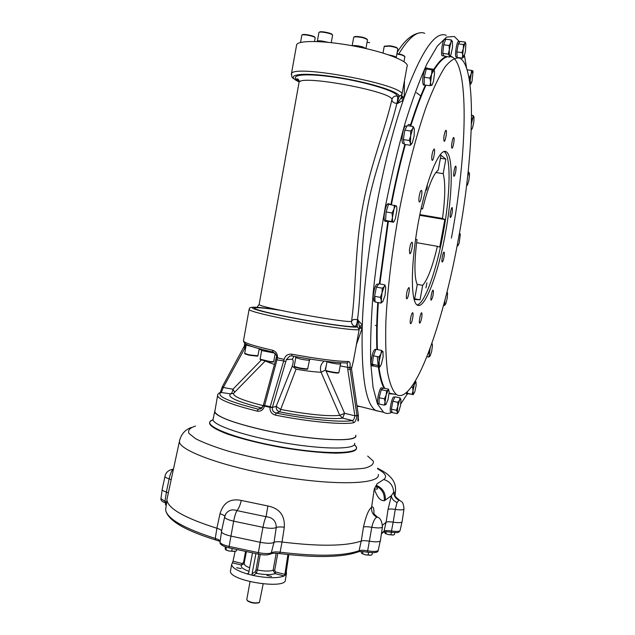<?xml version="1.0" encoding="UTF-8"?>
<svg xmlns="http://www.w3.org/2000/svg" width="635" height="635" viewBox="0 0 635 635"><rect width="100%" height="100%" fill="white"/><g stroke="black" fill="none" stroke-linecap="round" stroke-linejoin="round"><path stroke-width="0.95" d="M359.545 327.565L359.188 329.406L357.386 326.795C357.021 325.826 357.243 323.509 358.077 319.857L359.545 327.565M273.034 352.076L272.502 350.234C276.05 351.345 277.701 353.925 277.463 357.989L264.62 405.479L270.2 406.694L284.155 359.378C285.313 355.497 287.917 353.782 291.965 354.227L291.854 355.941C317.048 360.529 335.336 362.871 346.71 362.95M291.822 355.933L289.87 355.973L291.822 355.933C317.119 360.561 335.605 362.91 347.281 362.958L348.655 361.521C350.099 361.775 350.512 363.815 349.877 367.625L356.973 415.417L358.323 414.972L351.504 368.84L353.473 360.72L351.504 368.84L358.315 414.901M359.418 328.47L362.196 328.065L362.236 326.747L359.561 327.493M362.236 326.747L362.299 324.906L359.489 326.446M401.566 96.845L403.789 98.671L403.217 100.33L397.47 103.497C397.962 99.878 398.589 97.488 399.351 96.322L401.979 94.48L401.13 97.774L403.217 100.33C382.27 160.131 364.387 258.58 362.299 324.906L357.481 319.746C357.164 323.382 356.41 325.588 355.211 326.366C352.592 325.604 351.393 323.866 351.607 321.143C356.068 287.917 355.084 246.84 362.466 207.891C369.372 168.291 384.524 131.318 391.898 99.703L391.93 100.354C392.573 102.116 394.216 103.14 396.867 103.418C389.89 133.548 374.094 169.799 367.308 208.804C359.989 247.301 361.831 287.734 357.481 319.746C354.409 319.056 352.457 319.524 351.607 321.143C351.806 324.152 258.826 307.459 259.128 304.538L298.942 83.05M401.13 97.774L397.47 103.497L396.867 103.418C397.835 99.973 397.931 97.512 397.145 96.02C394.406 95.822 392.652 97.044 391.898 99.703C394.073 91.845 300.736 74.303 299.077 82.288C299.077 80.073 298.418 78.93 297.116 78.867C297.656 79.605 295.854 78.891 300.149 81.494M381.238 411.758L375.571 410.408C365.712 403.781 361.259 376.333 362.196 328.065L356.362 344.781M404.431 80.875L404.201 97.48C421.124 51.506 435.142 30.782 446.246 35.314M401.963 94.393L407.051 66.469C409.972 61.936 387.199 52.626 356.989 46.649C326.803 40.616 298.799 39.886 296.664 44.625L296.458 45.744M401.757 95.98L404.201 97.48L403.789 98.671M416.75 92.94L420.783 95.917L416.528 92.718M408.178 124.523L411.25 124.555M376.658 328.12L377.19 328.62M377.246 325.922L375.412 325.39M347.067 363.014L347.789 367.363L351.528 367.316M245.729 343.964L244.777 348.321L223.266 387.493L221.44 392.176C215.328 395.684 227.6 401.344 258.27 409.17L261.358 407.892L263.096 406.313M291.417 355.878L289.862 355.973L286.345 359.648L272.336 407.543C272.097 410.424 273.36 412.266 276.122 413.067L275.455 415.131C271.582 414.004 269.78 411.401 270.058 407.329L270.2 406.694L272.336 407.543L270.058 407.329L264.47 406.106C263.295 409.972 260.85 411.647 257.135 411.123L258.27 409.17L261.048 408.813L263.231 406.043M270.216 406.654L272.344 407.511L276.193 406.337C275.987 409.17 277.17 411.02 279.749 411.901L276.122 413.067C308.038 419.481 341.717 422.656 352.481 420.56C353.592 420.164 354.394 418.592 354.886 415.854L347.766 369.506L351.504 368.84M243.935 347.393L244.777 348.321M261.644 349.329L261.549 349.877L259.12 349.353M275.876 359.735L283.781 360.91L285.837 361.799M292.267 366.141L296.061 369.189L280.67 409.464L276.193 406.337L292.267 366.141C293.473 362.228 293.473 359.918 292.259 359.219L294.013 356.338M388.922 54.959C392.732 55.634 395.176 56.404 396.248 57.261L396.351 57.769M352.282 45.752C354.52 45.299 357.989 45.68 362.696 46.911L366.077 48.593M317.143 41.394L317.175 41.243C317.611 40.751 319.31 40.696 322.278 41.061L327.993 42.291M325.469 370.054L321.08 372.221C319.659 367.689 320.699 363.982 324.199 361.117M326.279 365.585L325.326 369.086M338.399 372.951L338.368 372.975C337.772 373.547 327.112 371.666 325.969 370.8L344.583 413.274L354.878 415.822L356.973 415.417M358.346 415.56L358.196 421.037C357.735 421.156 357.775 419.338 358.315 415.584L354.886 415.854L356.981 415.457L356.973 416.076C356.219 419.91 355.148 422.132 353.766 422.727C342.773 424.942 308.213 421.727 275.455 415.131M222.496 386.469L223.266 387.493L222.274 387.064M220.297 392.39L222.393 386.548L223.282 387.469L232.958 389.239L261.175 360.18M261.048 408.813L263.263 405.654L264.47 406.106L264.62 405.479L263.319 405.424L264.628 405.44M353.766 422.727L352.481 420.56L342.654 418.124L344.583 413.274L339.757 415.377L321.08 372.221C315.079 372.039 306.737 371.03 296.061 369.189M257.135 411.123C232.458 404.955 219.281 399.867 217.607 395.859C217.368 394.597 218.289 393.43 220.377 392.359L230.68 393.875C231.712 393.438 232.473 391.89 232.958 389.239L234.656 392.192M265.065 361.18L254.087 372.332M403.971 61.69L404.908 56.547L401.939 55.023L396.883 53.967M396.272 57.293L397.812 48.831C397.097 47.8 394.343 46.903 389.565 46.141L384.207 46.506M365.958 48.387L367.514 39.799C364.919 37.886 360.64 36.886 354.679 36.806L353.695 37.362M331.256 42.632L332.597 35.187C332.835 33.711 320.262 31.131 319.016 32.409L318.873 32.687M314.523 41.458L315.182 37.83C315.412 36.425 303.109 33.885 301.935 35.1L301.808 35.354M279.749 411.901L280.67 409.464C307.967 414.504 327.668 416.473 339.757 415.377L342.654 418.124C332.899 419.616 305.816 417.02 279.749 411.901M355.735 436.047C356.64 442.809 307.173 439.992 263.057 429.935C233.243 422.958 217.154 416.925 214.773 411.829L214.971 410.551M215.011 410.369L214.654 411.67C214.908 417.282 248.737 428.268 287.79 434.753C326.858 441.309 357.751 441.198 355.791 435.38L355.759 435.261M221.575 531.035C221.44 530.114 219.869 529.185 216.876 528.249C184.515 517.969 167.846 508.476 166.87 499.761L167.426 497.165M216.876 528.249L220.02 513.715C223.29 502.634 230.378 498.213 241.3 500.443L267.906 505.976C279.503 508.389 284.972 515.461 284.313 527.193L282.027 542.012C319.524 546.576 345.94 546.251 361.275 541.028L363.482 526.986C365.871 516.207 368.57 509.627 371.586 507.246C373.261 506.047 374.055 508.254 373.959 513.858M166.934 499.435L167.354 497.483M274.034 542.409L276.257 527.526C273.907 528.622 269.478 528.558 262.961 527.328L260.175 542.29C266.898 543.56 271.518 543.6 274.034 542.409C275.407 541.663 278.066 541.528 282.027 542.012L280.106 552.196C275.971 551.704 273.185 551.871 271.732 552.688C269.296 553.887 264.843 553.871 258.374 552.648L260.183 542.29L230.886 536.083C225.028 534.733 221.885 533.257 221.448 531.654L222.385 527.32M168.354 492.839L166.37 492.077C163.655 491.18 162.25 490.339 162.147 489.545L162.203 489.291M382.524 525.208L386.096 522.272C387.104 521.653 389.461 521.613 393.176 522.168C398.804 522.962 401.788 522.764 402.122 521.573L403.955 509.167M361.275 541.028C362.942 540.504 365.665 540.568 369.443 541.211C376.269 542.266 379.928 542.028 380.428 540.488L382.413 527.01M248.991 571.341C242.943 569.103 240.403 567.015 241.379 565.079L244.229 563.65M276.185 553.268L273.09 570.325L275.058 573.643L275.701 572.04L284.909 574.373L284.194 575.961C277.622 578.437 267.279 578.271 253.143 575.461L247.198 573.937C237.323 570.873 232.132 567.753 231.64 564.571L232.418 562.8L241.379 565.079L242.054 563.499L243.554 562.515L244.38 562.888M236.665 567.722L241.189 568.635L236.665 567.722M286.393 574L285.369 579.66C287.258 590.026 229.172 581.033 230.457 571.111L230.616 570.222M266.994 575.461L271.566 576.397L266.994 575.461M284.194 575.961L275.058 573.643C270.835 574.969 264.581 574.858 256.31 573.318L257.421 570.024C264.287 571.286 269.51 571.389 273.09 570.325L274.661 570.405L277.749 553.363M253.143 575.461L256.31 573.318L255.286 571.667L255.961 570.047L257.421 570.024L260.231 554.458M286.21 571.944L286.552 573.151L286.052 574.596L285.964 573.595L288.822 554.657M235.109 551.355L233.029 561.205L242.054 563.499M232.418 562.8L233.029 561.205M284.909 574.373L287.901 554.553M255.921 553.585L252.087 573.818L255.286 571.667M252.46 575.072L252.087 573.818M284.528 575.604L286.052 574.596M252.492 552.855L248.69 572.945L247.92 573.913M246.817 599.448L247.293 600.551C251.357 602.806 255.405 603.425 259.437 602.417L263.16 583.946M247.198 600.456L247.618 600.988C251.412 603.099 255.191 603.679 258.953 602.734L259.088 602.647M225.901 549.791L228.727 550.989L225.33 549.37L225.123 546.767M226.417 550.196L225.631 549.712M234.815 551.442L228.727 550.989L235.291 551.307M234.942 551.394L236.41 550.91L236.665 549.489M231.704 551.251L232.188 548.537M225.925 549.799L226.393 547.187M166.037 505.547L165.394 504.158L165.624 502.864M385.334 533.495L388.302 534.591L385.445 533.591L384.294 531.86M385.445 533.591L385.008 533.297M393.136 535.027L388.302 534.591L393.43 534.948M393.216 534.995L394.446 534.567L394.803 532.59M390.938 534.805L391.406 532.265M385.818 533.583L386.151 531.757M362.204 553.641L365.268 554.823L361.688 553.299L361.061 551.545M362.418 553.815L361.839 553.434M370.483 555.276L365.268 554.823L370.856 555.181M370.538 555.26L372.039 554.736L372.412 552.704M368.125 555.069L368.625 552.371M362.569 553.704L362.958 551.609M224.758 516.406C224.544 515.588 222.964 514.691 220.02 513.715M166.37 492.077L169.148 478.861L171.188 479.671M393.176 522.168L395.272 509.381C400.748 510.191 403.654 510.04 403.987 508.952C403.154 500.467 401.614 502.341 399.153 499.943L397.026 502.555L395.272 509.381C391.477 508.897 389.08 508.897 388.064 509.397L391.382 495.657L393.7 492.189L395.089 492.466L394.978 494.34M376.611 486.299C382.31 489.355 384.842 494.173 384.207 500.737C380.262 500.888 376.96 496.927 374.301 488.847L371.586 507.246C371.205 511.715 372.975 515.048 376.888 517.247C374.896 518.017 373.197 521.351 371.792 527.256L367.657 550.831C363.712 550.164 360.863 550.116 359.108 550.688L361.196 541.052M363.482 526.986C365.173 526.582 367.943 526.669 371.792 527.256C378.412 528.312 381.968 528.137 382.453 526.732C381.96 521.24 380.286 518.009 377.444 517.049L376.888 517.247M224.925 515.842L225.901 513.699C228.727 510.04 232.402 509.008 236.926 510.611L266.049 516.699C272.796 517.43 276.201 521.041 276.257 527.526C277.59 526.891 280.273 526.78 284.313 527.193M267.906 505.976L266.049 516.699C264.938 518.946 263.906 522.486 262.961 527.328L233.664 521.168C234.617 516.35 235.704 512.826 236.926 510.611C238.728 508.54 240.181 505.15 241.3 500.443M376.309 486.894C378.404 488.894 377.738 489.545 374.301 488.847L376.809 484.394M173.466 469.09C168.458 470.043 165.616 472.511 164.949 476.488C165.068 477.226 166.465 478.02 169.148 478.861C170.386 473.44 171.76 470.233 173.276 469.249M399.058 499.904C396.042 497.435 394.724 495.887 395.105 495.276L395.565 490.236C395.708 485.584 394.287 481.52 391.319 478.036C387.572 474.162 386.548 472.948 377.476 468.193M397.026 502.555C393.478 500.848 391.597 498.546 391.382 495.657L385.302 500.118C385.802 493.284 382.969 488.434 376.809 485.553M404.67 56.197L401.772 54.602L396.946 53.602M397.55 48.45L397.447 48.3C396.772 47.339 394.208 46.498 389.739 45.783L384.389 46.196M367.236 39.394L367.141 39.251C364.712 37.465 360.72 36.536 355.155 36.465L353.885 37.044M332.327 34.79L332.224 34.639C332.438 33.258 320.715 30.861 319.548 32.052L319.064 32.377M314.92 37.465L314.817 37.298C315.023 35.989 303.554 33.615 302.458 34.75L301.982 35.068M302.673 357.878L304.57 358.196M326.858 361.49L326.85 361.561C328.192 362.331 331.653 363.133 337.225 363.958L340.662 363.998L340.884 362.791M295.64 357.529L300.633 359.1C306.038 360.124 309.055 360.442 309.674 360.045L309.856 359.053M246.031 344.972L252.833 346.813M261.493 350.536L274.947 353.179M325.969 370.8L325.612 370.276C326.827 371.213 338.264 373.221 338.899 372.61L340.479 364.141M294.227 366.236L294.378 366.466C298.601 367.903 303.03 368.705 307.673 368.864L309.483 360.196M244.673 353.393L249.126 354.822L257.921 355.822L259.239 348.694M260.104 359.18L269.994 361.569L273.685 361.688L275.201 353.457M294.592 366.784L294.743 366.998C298.68 368.34 302.816 369.086 307.149 369.229L307.38 369.149M245.031 353.925L249.19 355.251L257.429 356.164M260.469 359.727L269.708 361.942L273.185 362.037M407.297 393.93L400.788 403.947M392.033 412.186C388.977 413.837 386.144 413.861 383.54 412.242L377.46 403.916L373.055 387.366L370.705 362.688C370.237 342.408 371.078 318.937 373.221 292.283C376.142 264.319 380.246 235.482 385.532 205.764C391.382 176.371 397.899 148.876 405.066 123.277C412.417 99.512 419.743 79.653 427.037 63.69L437.364 46.069L446.572 37.1L454.342 36.473L459.494 41.704M464.463 55.499L466.614 68.199M394.803 397.232L393.66 397.026C391.914 397.232 389.08 411.258 390.668 411.813L390.858 411.853M382.667 388.16L381.564 387.929C379.873 386.382 376.269 402.074 378 403.495L378.325 403.622M406.209 392.771L406.717 393.811M389.422 203.93L388.231 203.732C386.842 203.787 385.596 206.835 384.492 212.892C383.865 217.567 384 220.353 384.905 221.242L385.215 221.297M406.971 126.19L405.868 126.024C404.987 125.809 404.066 127.54 403.098 131.223C401.757 137.7 401.669 141.795 402.844 143.51L403.122 143.55M375.936 349.369L375.285 349.242C373.19 350.488 371.785 355.021 371.078 362.823L371.975 365.784M378.508 284.242L377.341 284.02C375.388 284.829 373.975 289.084 373.11 296.799L374.11 301.228M459.692 41.735L458.557 41.585C457.017 40.402 454.501 55.261 455.978 56.801L456.311 56.967M427.363 68.112L426.164 67.953L424.529 70.001C422.513 77.073 422.148 82.074 423.418 85.003L423.656 85.042M445.635 39.56L444.111 39.775C442.158 41.902 440.571 55.412 442.222 55.737L442.42 55.769M458.335 239.308C443.024 324.485 414.06 405.384 396.486 394.629C392.708 391.057 389.723 383.611 387.533 372.316C385.897 358.783 385.342 341.797 385.874 321.358C387.501 288.647 392.2 249.626 399.423 209.947C407.106 170.537 416.592 134.255 426.41 106.22C432.935 89.21 439.158 76.097 445.079 66.881C450.691 60.039 455.62 57.126 459.883 58.15C477.131 67.262 473.797 157.043 458.335 239.308M432.808 151.162L434.142 148.971C435.515 149.423 433.411 161.33 432.141 160.345C431.427 158.821 431.649 155.758 432.808 151.162M445.492 130.651L446.016 130.302C447.294 130.699 445.302 142.216 444.119 141.303C443.428 138.525 443.889 134.977 445.492 130.651M453.811 137.597C454.89 138.311 452.977 148.963 451.922 148.122C450.747 147.78 452.668 136.692 453.755 137.557L453.811 137.597M456.113 167.18C455.922 171.958 455.216 175.006 454.001 176.339C452.898 176.022 454.803 165.346 455.811 166.172L456.113 167.18M452.453 210.439C451.914 214.67 451.231 217.027 450.398 217.511C449.334 217.186 451.255 206.772 452.223 207.589L452.453 210.439M443.96 257.302C443.333 260.39 442.746 261.953 442.182 262.001C441.127 261.66 443.119 251.293 444.079 252.127C444.484 252.666 444.444 254.389 443.96 257.302M432.459 297.791L431.149 300.228C430.062 299.855 432.149 289.322 433.141 290.195C433.649 291.346 433.427 293.878 432.459 297.791M420.37 322.477L419.656 323.167C418.489 322.747 420.703 311.872 421.759 312.809C422.323 315.039 421.862 318.262 420.37 322.477M410.654 323.62L410.543 323.588C409.281 323.12 411.599 311.801 412.742 312.809C413.933 313.23 411.885 323.826 410.654 323.62M406.344 297.982C406.44 292.679 407.297 289.203 408.916 287.544C410.266 288.068 407.908 299.776 406.662 298.736L406.344 297.982M409.4 250.571C409.988 245.531 410.861 242.745 412.004 242.213C413.425 242.737 411.099 254.746 409.781 253.683L409.4 250.571M419.298 195.58C420.005 192.095 420.719 190.357 421.434 190.373C422.854 190.881 420.632 202.962 419.306 201.922C418.727 201.216 418.727 199.104 419.298 195.58M445.278 234.037C438.007 274.566 424.656 310.023 417.258 305.054C410.456 301.696 410.631 263.065 418.616 220.924C426.522 178.737 439.523 147.423 446.143 151.741C453.525 155.281 452.604 194.993 445.278 234.037M417.108 304.959C424.847 303.49 436.507 270.407 443.143 233.664C450.247 195.723 451.31 157.004 444.429 151.773L444.079 151.519M442.944 53.824L443.809 55.944L442.778 53.411L443.547 45.982L442.905 52.213M445.484 39.957L443.968 43.998L445.778 39.179L451.199 39.886L452.414 41.497C452.025 40.592 451.493 41.021 450.81 42.775L451.199 39.886M443.547 45.982L443.968 43.998M449.12 45.498L449.31 49.911L450.81 42.775L449.12 45.498L443.675 44.775M450.294 55.856L449.358 57.079L449.31 49.911L448.199 54.134L442.778 53.411M449.358 57.079L443.809 55.944M452.414 41.497L452.517 47.292L451.033 54.356L450.429 55.666L449.429 55.697L448.199 54.134M427.958 68.588L427.609 68.151L426.529 68.977L428.236 68.516L433.895 69.294L431.641 74.057L431.959 69.842L426.529 68.977M424.593 84.947L425.418 85.066M424.243 78.359L424.236 83.844L424.243 77.295L425.974 70.199L424.521 76.144M425.974 70.199L426.252 69.056M431.959 69.842L433.61 69.659L434.403 70.914L434.546 73.192L433.53 81.058L432.133 84.923L429.919 85.701L424.236 84.899L424.236 83.844M429.951 78.089L430.617 82.002L431.641 74.057L429.951 78.089L424.243 77.295M431.975 85.146L431.578 85.471C430.951 85.582 430.633 84.431 430.617 82.002L429.919 85.701M456.89 52.705L457.136 56.698L456.843 51.935L458.121 44.99L457.049 50.808M459.875 41.767L458.573 43.521L460.121 41.426L465.233 42.093L465.645 43.172M458.121 44.99L458.573 43.521M463.82 56.928L465.399 51.737L465.884 43.942L464.963 43.394L463.463 44.537L458.319 43.863M463.463 44.537L463.336 48.657L465.233 42.093M461.978 52.618L463.788 56.975L462.288 58.15L463.336 48.657L461.978 52.618L456.843 51.935M462.288 58.15L457.184 57.468L457.136 56.698M466.733 184.396L467.431 185.047L468.852 180.65L469.543 174.8L469.463 173.665L468.813 173.307L467.916 174.006M467.384 185.11L466.566 185.753M469.233 172.942L468.995 172.26L468.114 172.117M468.995 172.26L467.63 176.609M471.94 129.056L471.281 129.881M473.9 116.776L473.123 115.514L471.543 115.284M473.123 115.514L472.845 117.737L471.448 119.801M471.233 129.762L471.313 128.699L472.003 128.968L472.472 128.016L473.805 122.245L474.012 117.189L472.845 117.737L471.495 123.555L471.495 120.134M471.495 123.555L471.408 124.23M458.153 245.586L457.129 245.721M457.962 245.824L457.168 245.554M460.153 233.863L459.383 233.537M457.502 243.776L457.835 245.745L459.184 243.054L460.304 234.323L460.042 233.751L459.081 235.196M467.654 69.874L467.042 69.54M469.757 82.598L470.146 80.415L470.702 84.233L469.964 84.169M469.94 83.939L471.019 83.804L472.027 81.137L473.035 71.469L472.702 70.747L471.495 70.398L467.122 69.802M471.495 70.398L471.226 73.7L472.853 70.89M469.781 76.851L470.146 80.415L471.226 73.7L469.781 76.851L468.789 76.716M376.174 288.385L374.769 295.005L376.444 287.107L378.635 284.234L376.801 286.647M374.587 297.077L375.039 301.196L374.769 295.005M378.635 284.234L378.992 283.774L384.778 284.853L385.524 286.702M375.039 301.196L375.126 301.99L380.921 303.093L381.325 300.379L380.333 297.378L382.008 292.918L382.278 288.195L376.444 287.107M382.278 288.195L384.231 286.647L384.778 284.853M380.333 297.378L374.499 296.275M380.921 303.093L382.778 301.617M382.857 301.514L385.072 295.251L385.723 287.576C385.485 286.02 384.985 285.71 384.231 286.647L382.008 292.918L381.325 300.379C381.548 302.149 382.056 302.522 382.857 301.514L382.857 301.514M373.253 356.973L372.499 363.117L373.396 355.791L375.61 350.195L373.761 354.886M372.562 364.561L373.11 366.014L373.666 365.943L372.356 364.299L372.499 363.117M375.61 350.195L375.96 349.29L381.548 350.409L383.119 351.901M373.666 365.943L379.436 367.34L379.365 366.53L377.952 365.435L379.151 361.315L379.008 356.918L373.396 355.791M379.008 356.918L380.952 353.79L381.548 350.409M377.952 365.435L372.356 364.299M379.436 367.34L380.238 366.355M379.365 366.53L380.333 366.236L381.357 364.22L383.135 356.767L382.945 351.552C382.453 350.988 381.786 351.734 380.952 353.79L379.151 361.315L379.365 366.53M406.94 126.238L405.146 129.5L407.289 125.619L413.147 126.5L414.203 128.516M403.495 140.24L404.265 143.7L403.352 139.573L404.59 131.445L403.55 138.255M404.59 131.445L405.146 129.5M403.352 139.573L409.234 140.478L410.67 135.858L410.686 131.024L404.797 130.135M410.686 131.024L412.631 128.865L413.147 126.5M409.234 140.478L410.448 142.986L410.258 145.272L404.416 144.367L404.265 143.7M411.805 143.677L410.258 145.272M410.67 135.858L410.448 142.986L411.162 144.121L412.178 143.081L414.115 136.144L414.345 129.048C414.004 127.54 413.425 127.484 412.631 128.865L410.67 135.858M388.215 205.288L386.413 210.868L388.556 204.208L396.454 206.034M390.104 204.47L389.723 203.986L388.898 204.264M385.874 220.599L386.405 221.504L387.326 221.123L385.588 220.496L386.001 213.146L385.659 219.313M386.001 213.146L386.413 210.868M385.588 220.496L391.509 221.512L392.47 217.368L392.009 212.963L386.064 211.955M392.009 212.963L393.962 209.193L394.478 205.208M391.509 221.512L393.47 222.234L387.326 221.123M392.47 217.368C392.335 220.115 392.581 221.655 393.2 221.996L394.129 221.401L395.399 218.496L396.875 210.423L396.811 207.248L396.169 205.748C395.51 205.581 394.779 206.724 393.962 209.193L392.47 217.368M407.456 393.343L407.757 394.025L408.384 393.676L407.273 393.271L407.448 391.644M407.376 391.708L407.376 392.335M408.384 393.676L413.234 394.621L407.273 393.271M412.036 394.264L412.964 391.009L412.75 387.509L411.274 387.207M415.139 381.397L416.06 381.794M412.75 387.509L414.314 384.508L414.726 382.079M414.838 391.739L416.171 385.294L415.917 381.667L414.314 384.508L412.964 391.009L413.234 394.621L414.838 391.739M429.998 356.211L428.72 357.076L426.911 356.719M428.72 357.076L429.284 354.743L428.681 352.163M432.252 344.154L432.006 343.337M428.744 352.171L430.101 348.774L429.284 354.743L430.054 356.132L431.641 351.607L432.451 345.694L432.395 344.654L431.689 344.249L431.943 343.225M430.427 347.456L430.26 347.932M431.689 344.249L431.435 344.662M379.127 398.605L379.063 403.146L379.135 397.724L380.976 390.827L379.436 396.605M383.016 388.31L381.556 389.493L383.294 388.088L388.572 389.184L388.85 390.128M380.976 390.827L381.556 389.493M384.461 398.844L386.159 394.962L385.048 402.13C385.032 404.122 385.35 404.876 385.993 404.4L384.35 405.138L385.048 402.13L384.461 398.844L379.135 397.724M386.588 390.827L388.215 390.136L386.159 394.962L386.588 390.827L381.27 389.715M384.35 405.138L379.055 404.019L379.063 403.146M385.993 404.4L388.033 399.566L389.144 392.462L389.088 391.089L388.215 390.136L388.572 389.184M391.501 409.67L392.017 412.115L391.398 409.202L392.652 402.368L391.604 408.099M394.716 397.415L393.152 400.637L395.01 396.804L400.01 397.851L400.852 399.344M392.652 402.368L393.152 400.637M398.193 412.496L397.113 413.647L397.375 412.091L396.423 410.266L391.398 409.202M396.423 410.266L397.756 406.424L397.875 402.32L392.851 401.264M397.113 413.647L392.12 412.583L392.017 412.115M397.875 402.32L399.55 400.201L400.01 397.851M398.78 411.52L400.558 405.344L400.979 399.923L400.518 399.018L399.55 400.201L397.756 406.424L397.375 412.091L398.248 412.425L398.78 411.52M445.302 304.546L444.484 305.498L443.54 305.324M444.484 305.498L444.73 304.244L444.135 303.078M447.484 292.91L446.992 291.989M444.865 300.307L444.73 304.244L445.349 304.498L445.865 303.498L447.262 297.966L447.564 293.243L446.675 293.267M416.616 242.673L437.388 246.316C432.61 266.494 427.712 279.503 422.688 285.337L420.037 299.815L414.528 299.49L417.251 284.655C414.258 277.685 414.179 262.676 416.997 239.633L415.592 239.173M421.108 208.709L422.616 208.955L421.203 208.288M422.616 208.955C428.046 186.904 433.253 173.974 438.229 170.164L440.968 155.234L445.841 159.083L440.42 158.234M435.896 172.482L443.174 173.649L445.841 159.083M443.174 173.649C445.508 182.491 445.286 197.421 442.5 218.44L444.825 219.551L419.719 215.297M437.388 246.316L439.761 247.094L444.825 219.551M425.95 287.901L426.926 282.773L425.95 287.901M427.228 184.848C427.403 187.293 427.037 189.119 426.133 190.325L425.918 189.349M419.854 214.606L442.5 218.44M417.084 284.305L422.688 285.337M420.037 299.815L414.655 298.807M367.086 42.164L369.697 42.728M249.103 309.308L249.071 309.65C251.016 311.348 262.834 314.42 284.52 318.873C318.397 325.771 358.767 331.375 359.188 329.406M276.36 357.584L284.155 359.378M348.655 361.521C336.931 361.402 318.032 358.973 291.965 354.227M359.156 329.438L353.473 360.72M272.502 350.234C254.516 346.123 244.832 343.067 243.435 341.066L243.53 340.527M398.828 53.904C408.948 37.267 417.576 30.401 424.72 33.314M360.553 406.646L357.076 406.297M278.225 309.824C246.539 305.102 242.133 307.213 275.185 314.381C307.975 321.556 356.457 328.787 357.386 326.795L355.211 326.366C354.6 328.335 307.991 321.397 276.439 314.492C244.626 307.594 248.999 305.578 279.749 310.182M259.175 304.26L257 307.396M299.109 81.883C283.94 74.986 299.418 71.834 332.24 76.525C364.95 81.097 399.415 91.488 399.351 96.322L397.145 96.02C397.375 91.543 366.427 81.978 335.55 77.383C304.586 72.692 287.361 74.898 299.053 81.089M401.979 94.48C404.685 84.765 293.33 63.81 291.433 73.731L291.338 74.954M297.164 79.288L298.664 79.986M349.877 367.625L347.789 367.363M244.419 345.988L245.467 346.369L244.356 346.035L244.658 343.233M263.311 405.455L276.288 357.632C277.209 355.941 276.074 354.076 272.883 352.044C259.818 349.067 251.166 346.591 246.92 344.599M277.463 357.989L276.288 357.632M347.766 369.506L347.789 367.371L340.154 365.895M245.92 346.472L245.467 346.369M292.259 359.219L286.345 359.648M265.994 361.363L274.51 364.498M214.979 410.504L214.765 411.726C216.995 416.822 233.101 422.87 263.065 429.887C308.777 440.317 359.323 442.825 355.735 435.404M214.773 411.829L217.702 394.922M358.013 417.901L358.6 419.719L358.196 421.037M233.791 393.073L233.728 393.136C232.108 396.065 241.951 400.24 263.263 405.67M262.112 407.98L261.358 407.892C236.776 401.558 226.552 396.891 230.68 393.875L233.601 393.295M354.632 443.317C356.56 449.413 325.501 449.786 286.274 443.222C247.063 436.745 213.138 425.49 212.939 419.608L213.201 418.394M354.338 444.77C366.133 453.692 329.859 455.589 281.162 446.961C232.426 438.452 198.66 424.188 212.987 419.83L214.654 411.67M354.346 444.754C360.323 450.048 354.1 452.85 335.677 453.168C320.405 452.842 302.212 450.913 281.083 447.381C260.009 443.484 242.197 439.079 227.663 434.149C210.36 427.53 205.462 422.751 212.987 419.822M367.665 456.065L373.269 461.113C373.983 464.106 371.165 466.447 364.823 468.13C356.418 469.328 344.995 469.606 330.557 468.963C314.746 467.757 297.751 465.677 279.575 462.74C261.414 459.383 244.538 455.589 228.933 451.35C214.749 447.024 203.684 442.833 195.723 438.777L188.889 433.356C187.714 430.236 189.913 427.807 195.485 426.093M378.277 474.416C380.921 483.973 337.836 485.958 282.154 476.806C226.465 467.757 179.253 450.834 179.387 441.563L179.737 439.722M401.979 521.978L400.129 530.384C399.701 531.535 396.827 531.733 391.485 530.987L393.16 522.168M381.476 533.36L384.08 531.146L383.58 532.011C384.397 531.63 386.89 531.693 391.065 532.209L391.485 530.987C387.612 530.415 385.143 530.471 384.08 531.146L386.016 522.343M380.262 540.996L378.254 550.108C377.65 551.593 374.118 551.839 367.657 550.831L367.308 552.109M273.947 542.465L271.042 553.791C272.383 553.164 275.249 553.093 279.63 553.569L280.106 552.196C317.444 556.665 343.773 556.165 359.108 550.688L357.989 551.95M229.203 547.838L229.076 547.87C222.56 546.243 219.543 544.33 220.035 542.131C220.559 543.711 223.583 545.14 229.108 546.417L229.076 547.87L258.302 554.093L258.374 552.648L229.108 546.417L233.664 521.168C228.06 519.89 225.044 518.517 224.607 517.057L224.671 516.739M221.504 531.932L220.091 541.734M220.154 541.314C219.885 540.337 218.257 539.377 215.257 538.432L216.916 528.256M166.037 506.944L165.608 509.929C167.251 518.811 183.801 528.312 215.257 538.432L215.575 539.94C184.237 530.193 167.576 520.192 165.608 509.929L166.941 500.531M166.735 502.023L164.957 501.348L166.41 492.085M165.544 502.841L164.957 501.348L160.933 498.618M215.741 539.996L220.139 541.401M270.899 553.887L271.042 553.791C268.081 555.22 263.835 555.323 258.302 554.093L258.413 554.053M378.206 550.362C378.269 552.561 374.65 553.156 367.332 552.156C362.823 551.458 359.783 551.355 358.235 551.855C342.678 557.435 316.476 558.006 279.63 553.569L279.535 553.49M381.405 533.86L383.532 532.051M400.09 530.582C398.502 532.432 399.439 533.059 391.065 532.209L390.985 532.162M249.658 567.817C246.166 566.396 244.356 565.031 244.229 563.721L244.316 563.245M243.554 562.515L245.562 551.378M247.198 573.937L248.69 572.953M275.701 572.04L274.661 570.405M255.961 570.047L258.826 554.204M162.147 489.545L164.997 476.258M386.096 522.272L388.064 509.397M384.207 500.737L385.302 500.118M398.788 500.15C395.565 498.483 393.875 495.832 393.7 492.189C393.232 485.616 389.906 481.378 383.715 479.488C387.477 476.774 385.469 473.25 377.69 468.916M383.715 479.488L376.88 483.918M393.883 394.089L389.072 393.732M384.032 388.239C380.714 382.167 378.468 371.61 377.301 356.576M376.888 349.48C376.293 336.137 376.603 320.477 377.793 302.498M379.333 283.837L387.842 221.266M390.89 204.605C395.026 183.245 399.669 163.187 404.828 144.431M410.202 126.055C415.298 109.736 420.378 96.076 425.434 85.066M431.919 72.406L433.57 69.675M433.816 69.278C438.277 62.325 442.333 58.11 446 56.626M450.12 56.094C469.805 60.246 467.4 153.265 451.406 238.117M384.778 388.398C381.952 383.469 379.873 375.325 378.531 363.958M377.436 349.591C376.833 336.264 377.134 320.604 378.333 302.601M379.865 283.94L388.374 221.353M391.422 204.692C395.557 183.325 400.209 163.266 405.368 144.51M410.75 126.135C415.861 109.791 420.942 96.131 426.006 85.153M431.649 74.017C437.451 63.881 442.627 58.134 447.183 56.785M449.842 56.475L452.128 57.102M255.564 307.229C247.094 307.126 250.293 308.658 249.071 309.65L243.435 341.066C244.332 343.186 245.872 344.527 248.047 345.099C247.285 345.027 258.032 348.805 272.883 352.044M356.997 405.749L375.571 410.408M296.664 44.625L291.433 73.731C292.664 78.565 289.568 76.121 299.109 81.947M397.153 52.467C404.479 40.354 412.274 33.782 420.521 32.758M353.203 361.378L353.552 360.212M222.393 386.548L244.356 346.027M256.603 369.76L254.143 372.277M256.588 369.776L233.624 393.263M384.231 46.355L383.016 53.054M353.719 37.203L352.179 45.728M318.905 32.536L317.365 41.069M301.831 35.211L300.53 42.481M191.286 427.466C184.833 429.824 180.864 434.523 179.387 441.563L166.87 499.761M166.568 503.198L165.354 502.777C162.33 501.84 160.838 500.547 160.893 498.904L162.195 489.768M243.983 564.094L246.428 551.569M231.64 564.571L230.457 571.111M250.023 581.692L246.769 599.678M258.953 602.734L259.437 602.417M247.618 600.988L247.293 600.551M224.885 515.945L225.901 513.699L224.607 517.057L221.448 531.654M373.817 513.778L377.261 516.953M295.624 357.608L295.791 356.664M246.015 345.043L246.166 344.218M261.485 350.615L261.707 349.345M325.453 370.134L326.985 361.688M294.211 366.316L295.767 357.735M244.665 353.465L246.15 345.17M260.088 359.259L261.62 350.742M338.368 372.975L338.899 372.61M307.348 369.173L307.88 368.808M294.743 366.998L294.378 366.466M257.405 356.179L257.921 355.822M245.166 354.116L244.808 353.608M273.153 362.061L273.685 361.688M260.612 359.934L260.247 359.41M383.54 412.242L375.88 410.615M396.486 394.629L389.12 393.089M446.143 151.741L444.333 151.463M442.222 55.737L443.587 55.928M423.418 85.003L424.855 85.209M456.144 56.944L457.16 57.079M373.809 301.173L375.063 301.411M371.697 365.728L373.11 366.014M402.844 143.51L404.273 143.732M384.905 221.242L386.405 221.504M393.962 221.615L393.525 222.186M406.559 393.779L407.757 394.025M378.095 403.574L379.055 403.781M390.668 411.813L391.938 412.083"/></g></svg>
